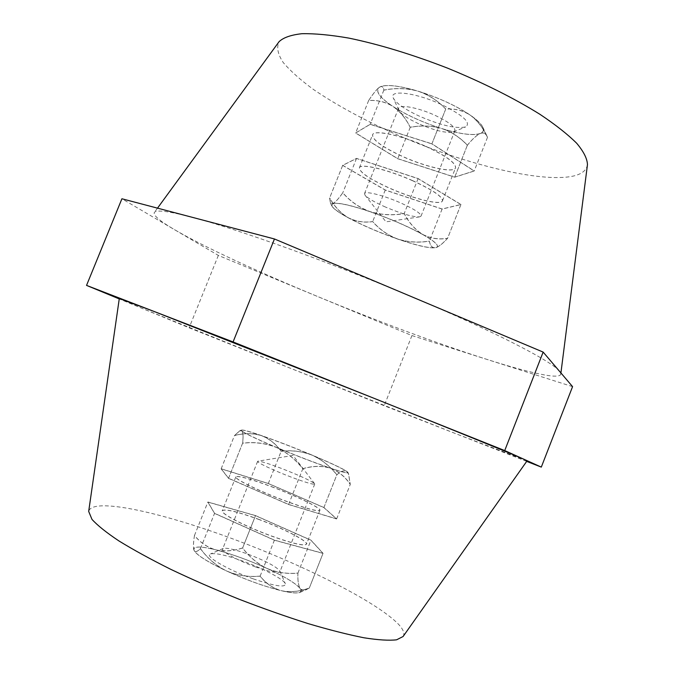 <?xml version="1.0" encoding="UTF-8"?>
<svg xmlns="http://www.w3.org/2000/svg" width="674" height="674" viewBox="0 0 674 674"><rect width="100%" height="100%" fill="white"/><g stroke="black" fill="none" stroke-linecap="round" stroke-linejoin="round"><path stroke-width="0.51" stroke-dasharray="3.37 2.53" d="M258.243 519.241C282.979 528.306 308.229 541.247 306.459 544.238C304.151 546.302 292.364 543.547 271.108 535.956C245.277 526.546 220.145 513.419 222.285 510.74C225.133 508.76 237.113 511.6 258.243 519.241M271.243 486.603C295.886 495.82 321.338 508.145 319.88 510.353C317.816 511.802 306.215 508.643 285.06 500.883C259.33 491.295 233.971 478.843 235.816 476.906C238.394 475.583 250.206 478.818 271.243 486.603M425.993 146.393C446.146 155.863 456.003 163.007 455.565 167.826C453.956 173.344 426.415 167.228 402.723 156.494C382.588 147.202 372.537 139.965 372.579 134.8C373.699 129.349 401.325 135.129 425.993 146.393M412.412 180.539C432.666 189.849 442.692 196.614 442.489 200.835C441.167 205.629 413.828 198.914 390.052 188.324C369.824 179.174 359.604 172.325 359.394 167.775C360.236 163.024 387.651 169.444 412.412 180.539M587.458 164.658C586.582 170.227 581.957 174.01 573.591 176.007C539.722 183.555 459.474 162.822 390.802 132.037C361.079 118.456 335.374 104.327 313.68 89.634C300.596 80.063 290.418 70.997 283.156 62.438C277.848 54.358 276.441 47.5 278.926 41.881M544.567 374.955C530.767 372.436 511.524 367.237 486.83 359.368C438.285 343.917 375.266 320.377 316.805 296.172C258.454 272.026 203.708 246.777 174.49 229.649C159.713 221.013 153.015 215.267 154.38 212.42L154.447 212.327C156.452 209.648 168.871 211.257 191.694 217.163C236.347 228.654 329.872 262.178 412.058 296.905C494.918 331.718 551.989 361.331 559.344 371.104L560.776 374.137C560.212 376.505 554.812 376.774 544.567 374.955M403.077 636.526C404.99 633.56 403.364 629.373 398.199 623.964C375.898 601.174 301.725 564.222 230.457 538.012C159.334 511.777 92.018 497.092 88.682 511.414M527.093 460.814L457.444 434.326L288.346 367.423L142.475 308.524L119.298 298.531M218.115 550.431L213.414 549.243C200.237 546.193 193.682 546.302 193.741 549.596L194.306 550.919C197.398 555.393 207.179 561.619 223.658 569.606L229.455 572.293C247.383 580.272 264.014 586.245 279.356 590.23L284.158 591.351C292.204 593.053 297.445 593.415 299.888 592.421L301.202 590.727L299.669 587.846C295.018 582.968 284.992 576.885 269.583 569.597L264.216 567.137C247.998 559.976 232.631 554.399 218.115 550.431C226.11 551.551 234.282 550.742 242.615 547.996L255.497 515.669L310.933 540.245L323.006 553.396L274.394 540.228L214.534 513.403L207.853 502.079L255.497 515.669M420.871 92.043L414.855 90.223C398.191 85.615 386.792 84.402 380.658 86.575L378.544 87.906C375.679 91.656 379.791 97.376 390.878 105.077L394.905 107.705C407.644 115.481 422.295 122.129 438.85 127.647L444.41 129.374C460.553 134.067 472.188 135.558 479.332 133.865L481.303 133.056C483.494 131.792 484.008 129.855 482.828 127.226C481.413 124.227 477.9 120.671 472.297 116.56L468.253 113.78C454.992 105.321 439.195 98.075 420.871 92.043C430.45 95.885 438.74 101.538 445.75 109.011L431.916 143.815L474.218 170.943L454.739 177.127L397.753 158.66L355.67 132.938L370.195 124.26L431.916 143.815M572.571 386.632L411.932 335.559L218.342 255.412L121.91 198.771M526.689 461.395L384.205 405.706L189.116 327.8L119.239 298.919M218.342 255.412L189.116 327.8M411.932 335.559L384.205 405.706M394.905 107.705C401.131 112.735 406.254 119.256 410.264 127.26C419.91 125.457 429.439 125.583 438.85 127.647M410.264 127.26L397.753 158.66M444.41 129.374C453.172 132.947 460.831 138.221 467.377 145.196L454.739 177.127M378.544 87.906C375.789 90.434 372.495 94.63 368.661 100.493C376.513 99.988 383.919 101.513 390.878 105.077M368.661 100.493L355.67 132.938M414.855 90.223C404.745 88.083 394.416 88.041 383.868 90.089C383.472 87.224 382.335 86.078 380.465 86.651L380.035 86.853M383.868 90.089L370.195 124.26M481.303 133.056C484.025 132.517 485.988 133.713 487.201 136.654L487.496 137.344C483.637 128.886 478.574 121.96 472.297 116.56M487.496 137.344L474.218 170.943M468.253 113.78C461.319 110.031 453.821 108.447 445.75 109.011M467.377 145.196C471.825 139.754 475.81 135.98 479.332 133.865M342.704 165.324L385.267 189.992L442.119 208.991L460.957 204.483L418.107 178.559L356.546 158.382L342.704 165.324L329.645 197.929L330.336 202.444L332.771 203.59C335.197 202.436 338.542 198.822 342.805 192.73C350.092 201.172 359.107 207.44 369.849 211.543C380.759 214.896 392.209 215.57 404.206 213.548C409.11 222.867 415.361 229.868 422.96 234.544C430.737 238.47 438.951 239.708 447.603 238.251C443.484 242.792 439.911 245.783 436.87 247.24L435.084 247.754C432.051 247.813 430.155 245.589 429.414 241.073C418.495 242.867 407.93 242.185 397.727 239.017C387.912 235.251 379.563 229.421 372.697 221.535C364.297 222.824 356.201 221.578 348.399 217.786C340.934 213.397 334.675 206.775 329.645 197.929M460.957 204.483L447.603 238.251M442.119 208.991L429.414 241.073M418.107 178.559L404.206 213.548M356.546 158.382L342.805 192.73M385.267 189.992L372.697 221.535M348.399 217.786C362.789 225.428 379.226 232.505 397.727 239.017C416.069 245.302 428.521 248.209 435.084 247.754L436.457 247.417C439.6 245.791 435.101 241.503 422.96 234.544C408.023 226.354 390.322 218.688 369.849 211.543C350.017 204.921 337.657 202.276 332.771 203.59L331.776 205.755C333.192 208.519 338.727 212.537 348.399 217.786M229.455 572.293C239.253 575.832 249.464 577.129 260.105 576.177C265.371 582.833 271.791 587.517 279.356 590.23M260.105 576.177L274.394 540.228M284.158 591.351C292.263 592.311 300.646 591.216 309.299 588.065L323.006 553.396M194.306 550.919C195.561 552.276 197.6 551.534 200.414 548.687C206.758 557.339 214.5 564.315 223.658 569.606M200.414 548.687L214.534 513.403M213.414 549.243C206.059 546.53 199.731 541.955 194.457 535.527C193.413 541.913 193.177 546.597 193.741 549.596M194.457 535.527L207.853 502.079M299.669 587.846C298.237 584.585 297.647 579.691 297.908 573.136C288.186 574.029 278.741 572.849 269.583 569.597M297.908 573.136L310.933 540.245M264.216 567.137C255.8 562.36 248.596 555.983 242.615 547.996M309.299 588.065L304.067 590.331L300.764 589.337M228.545 478.363L288.582 504.523L336.612 518.963L323.874 507.581L268.294 483.553L221.148 468.86L228.545 478.363L242.589 443.256C243.381 436.668 243.103 432.573 241.764 430.981L239.767 430.854L234.476 435.581C244.022 433.079 252.994 433.096 261.386 435.631C269.406 438.782 275.986 444.031 281.117 451.378C291.598 450.064 301.859 451.302 311.894 455.093C321.565 459.5 329.881 466.079 336.832 474.85C340.817 471.252 344.069 470.081 346.613 471.337L348.525 473.906L350.253 484.471C345.223 476.847 338.592 471.421 330.353 468.186C321.919 465.692 312.728 465.877 302.794 468.759C295.406 459.28 286.433 452.111 275.877 447.25C265.16 443.155 254.073 441.824 242.589 443.256M323.874 507.581L336.832 474.85M336.612 518.963L350.253 484.471M268.294 483.553L281.117 451.378M221.148 468.86L234.476 435.581M288.582 504.523L302.794 468.759M275.877 447.25C296.038 455.666 314.202 462.65 330.353 468.186C342.367 472.213 348.222 473.654 347.927 472.508L346.613 471.337C341.465 468.076 329.898 462.659 311.894 455.093C293.653 447.502 276.82 441.015 261.386 435.631C249.675 431.596 243.028 429.768 241.444 430.13L241.764 430.981C245.109 433.601 256.474 439.018 275.877 447.25M253.036 578.789C227.29 569.682 203.944 555.831 210.448 553.952C215.191 552.747 225.891 555.098 242.53 560.987C262.86 568.266 283.72 579.252 285.372 583.768C285.65 587.88 274.874 586.228 253.036 578.789M255.488 566.918C237.973 560.667 221.03 551.324 222.647 548.973L223.22 548.459C226.658 547.608 234.712 549.428 247.375 553.927C265.371 560.793 276.205 566.489 279.87 571.004L279.929 571.771C278.135 573.582 269.988 571.965 255.488 566.918M291.202 477.099C273.88 470.553 256.533 462.381 257.628 461.345L257.94 461.168C260.762 461.168 268.589 463.586 281.42 468.422C299.677 475.541 310.739 480.646 314.615 483.721L314.724 484.067C313.376 484.766 305.533 482.449 291.202 477.099M271.277 486.527C295.911 495.744 321.372 508.061 319.914 510.269C317.85 511.709 306.249 508.558 285.094 500.79C259.364 491.211 234.004 478.751 235.849 476.821C238.428 475.499 250.239 478.734 271.277 486.527M258.277 519.157C283.013 528.222 308.262 541.163 306.493 544.145C304.185 546.218 292.398 543.463 271.15 535.872C245.311 526.461 220.179 513.327 222.319 510.656C225.167 508.685 237.147 511.515 258.277 519.157M242.648 547.92C233.44 550.995 224.476 551.635 215.764 549.841C207.407 547.398 200.313 542.595 194.491 535.442C193.312 542.536 193.16 547.473 194.028 550.254L194.045 550.287C195.199 552.335 197.339 551.77 200.456 548.594C207.415 558.198 216.118 565.654 226.548 570.945C237.164 575.47 248.361 577.188 260.139 576.093C265.927 583.482 273.13 588.385 281.766 590.786C290.553 592.454 299.745 591.519 309.332 587.981L306.384 589.59C303.763 590.795 301.708 590.466 300.216 588.587C298.388 585.512 297.63 580.331 297.942 573.06C287.2 574.088 276.854 572.529 266.896 568.367C257.325 563.607 249.245 556.791 242.648 547.92L255.53 515.585L310.967 540.16L323.04 553.312L274.428 540.135L214.568 513.31L207.887 501.995L255.53 515.585M194.491 535.442L207.887 501.995M297.942 573.06L310.967 540.16M309.332 587.981L323.04 553.312M260.139 576.093L274.428 540.135M200.456 548.594L214.568 513.31M323.899 507.497L268.328 483.477L221.182 468.775L228.587 478.27L288.615 504.43L336.646 518.879L323.899 507.497L336.865 474.766C340.842 471.177 344.102 470.005 346.647 471.252L348.559 473.822L350.286 484.387C345.257 476.762 338.626 471.328 330.395 468.101C321.953 465.599 312.77 465.793 302.828 468.666C295.439 459.188 286.467 452.018 275.91 447.157C265.202 443.062 254.106 441.731 242.623 443.172C243.415 436.575 243.137 432.489 241.798 430.888L239.801 430.77L234.51 435.497C244.055 432.994 253.02 433.011 261.419 435.547C269.44 438.698 276.011 443.947 281.142 451.302C291.631 449.988 301.893 451.226 311.927 455.017C321.599 459.415 329.906 466.004 336.865 474.766M228.587 478.27L242.623 443.172M221.182 468.775L234.51 435.497M288.615 504.43L302.828 468.666M336.646 518.879L350.286 484.387M268.328 483.477L281.142 451.302M266.896 568.367C248.799 560.195 231.755 554.02 215.764 549.841C200.262 546.024 193.008 546.159 194.028 550.254L194.045 550.296C196.614 555.014 207.449 561.897 226.548 570.945C246.558 580.044 264.966 586.666 281.766 590.786C291.084 592.935 297.099 593.465 299.804 592.379C301.404 591.671 301.539 590.407 300.216 588.587C295.827 583.355 284.714 576.615 266.896 568.367M311.927 455.017C293.687 447.418 276.846 440.931 261.419 435.547C249.7 431.512 243.053 429.683 241.477 430.046L241.798 430.888C245.142 433.508 256.508 438.934 275.91 447.157C296.08 455.582 314.236 462.558 330.395 468.101C342.4 472.129 348.256 473.569 347.952 472.423L346.647 471.252C341.499 467.992 329.931 462.583 311.927 455.017M419.641 116.29C405.15 109.542 396.379 103.484 393.338 98.118C388.3 89.229 415.942 92.591 441.58 104.605C463.274 115.338 471.311 122.778 465.692 126.906C456.306 128.978 440.956 125.44 419.641 116.29M418.664 123.755C407.627 118.624 400.979 114.083 398.73 110.132L398.561 108.287C399.564 104.108 418.47 107.655 435.067 115.355C448.707 121.884 455.321 126.998 454.908 130.705L453.509 131.935C446.55 133.435 434.932 130.714 418.664 123.755M385.494 207.061C374.677 202.284 367.861 198.325 365.038 195.19L364.508 193.607C365.005 190.675 383.54 195.334 400.314 202.756C414.114 208.999 421.023 213.447 421.031 216.101L419.548 216.885C412.8 217.028 401.451 213.751 385.494 207.061M412.378 180.632C432.632 189.933 442.658 196.698 442.456 200.919C441.133 205.705 413.802 198.99 390.019 188.408C369.79 179.25 359.571 172.401 359.36 167.851C360.202 163.108 387.617 169.528 412.378 180.632M425.96 146.477C446.112 155.947 455.969 163.091 455.531 167.91C453.922 173.429 426.389 167.304 402.698 156.579C382.554 147.277 372.503 140.049 372.545 134.884C373.666 129.433 401.291 135.213 425.96 146.477M445.716 109.095C438.007 100.805 428.723 94.815 417.863 91.133C406.86 88.176 395.52 87.856 383.835 90.173C383.439 87.308 382.301 86.162 380.431 86.735L379.285 87.376C376.429 89.65 372.882 94.048 368.627 100.569C377.305 99.963 385.393 101.9 392.891 106.391C400.036 111.454 405.815 118.439 410.23 127.344C420.888 125.297 431.352 125.684 441.63 128.507C451.546 131.935 460.123 137.521 467.352 145.281C472.272 139.215 476.594 135.272 480.309 133.46C483.553 132.34 485.836 133.435 487.167 136.738L487.462 137.429C483.233 128.043 477.504 120.621 470.275 115.17C462.844 110.452 454.655 108.43 445.716 109.095L431.882 143.899L474.184 171.028L454.706 177.203L397.719 158.735L355.636 133.022L370.161 124.345L431.882 143.899M383.835 90.173L370.161 124.345M487.462 137.429L474.184 171.028M467.352 145.281L454.706 177.203M410.23 127.344L397.719 158.735M368.627 100.569L355.636 133.022M460.923 204.567L418.074 178.644L356.512 158.466L342.67 165.4L385.233 190.068L442.085 209.066L460.923 204.567L447.57 238.335C443.467 242.867 439.886 245.858 436.836 247.316L435.05 247.838C432.017 247.897 430.122 245.673 429.38 241.149C418.461 242.952 407.905 242.261 397.702 239.093C387.879 235.327 379.529 229.505 372.663 221.62C364.263 222.9 356.167 221.653 348.365 217.871C340.901 213.473 334.649 206.851 329.611 198.013L330.302 202.529L332.737 203.674C335.163 202.52 338.508 198.897 342.771 192.815C350.059 201.256 359.074 207.533 369.815 211.628C380.726 214.989 392.175 215.655 404.173 213.641C409.076 222.951 415.327 229.952 422.927 234.628C430.703 238.554 438.917 239.792 447.57 238.335M342.67 165.4L329.611 198.013M356.512 158.466L342.771 192.815M385.233 190.068L372.663 221.62M442.085 209.066L429.38 241.149M418.074 178.644L404.173 213.641M470.275 115.17C455.953 105.641 438.479 97.629 417.863 91.133C399.733 85.834 387.365 84.326 380.743 86.609L379.285 87.376C375.132 91.251 379.664 97.587 392.891 106.391C406.751 115.17 423.002 122.55 441.63 128.507C460.14 134.143 473.038 135.794 480.309 133.46C483.25 132.247 484.058 130.166 482.744 127.201C481.152 123.848 476.998 119.837 470.275 115.17M422.927 234.628C407.989 226.439 390.288 218.772 369.815 211.628C349.983 205.006 337.623 202.36 332.737 203.674L331.743 205.84C333.158 208.603 338.702 212.613 348.365 217.871C362.755 225.512 379.201 232.589 397.702 239.093C416.043 245.378 428.487 248.293 435.05 247.838L436.423 247.493C439.566 245.875 435.067 241.587 422.927 234.628M319.88 510.353L306.459 544.238M442.489 200.835L455.565 167.826M157.497 208.148L154.38 212.42M560.92 372.958L560.776 374.137M359.394 167.775L372.579 134.8M482.828 127.226L487.201 136.654M331.776 205.755L330.336 202.444M235.816 476.906L222.285 510.74M299.888 592.421L306.35 589.674M347.927 472.508L348.525 473.906M241.444 430.13L239.767 430.854M223.22 548.459L210.448 553.952M257.628 461.345L222.647 548.973M314.615 483.721L293.047 455.447L257.94 461.168M319.914 510.269L306.493 544.145M235.849 476.821L222.319 510.656M299.804 592.379L306.384 589.59M314.724 484.067L279.929 571.771M279.87 571.004L285.372 583.768M241.477 430.046L239.801 430.77M347.952 472.423L348.559 473.822M398.73 110.132L393.338 98.118M364.508 193.607L398.561 108.287M419.548 216.885L386 221.847L365.038 195.19M442.456 200.919L455.531 167.91M359.36 167.851L372.545 134.884M482.744 127.201L487.167 136.738M421.031 216.101L454.908 130.705M453.509 131.935L465.692 126.906M331.743 205.84L330.302 202.529"/><path stroke-width="1.01" d="M157.497 208.148L279.078 41.67C283.392 37.559 291.008 34.905 301.927 33.7C314.716 33.447 330.361 34.913 348.862 38.106C379.058 44.341 412.016 54.383 447.755 68.217C483.191 82.767 513.933 98.143 539.984 114.344C555.502 124.715 567.752 134.37 576.733 143.309C583.701 151.642 587.273 158.752 587.458 164.658L560.92 372.958M119.239 298.919L86.542 285.397L153.554 311.253L119.298 298.531L88.682 511.414L91.984 519.384C97.452 525.417 106.433 532.603 118.936 540.944C133.385 549.832 150.681 559.302 170.825 569.361C192.242 579.539 214.88 589.447 238.748 599.102C262.717 608.344 285.843 616.516 308.119 623.602C329.308 629.878 347.944 634.605 364.011 637.789C378.257 640.022 389.125 640.696 396.615 639.803L403.077 636.526L527.093 460.814L524.869 459.676L541.306 467.107L526.689 461.395M86.542 285.397L121.91 198.771L274.453 238.975L543.143 352.089L572.571 386.632L541.306 467.107M153.554 311.253L233.069 341.937L504.725 450.577L524.869 459.676C515.383 455.312 455.961 431.065 372.208 397.576L153.554 311.253M274.453 238.975L233.069 341.937M543.143 352.089L504.725 450.577"/></g></svg>
